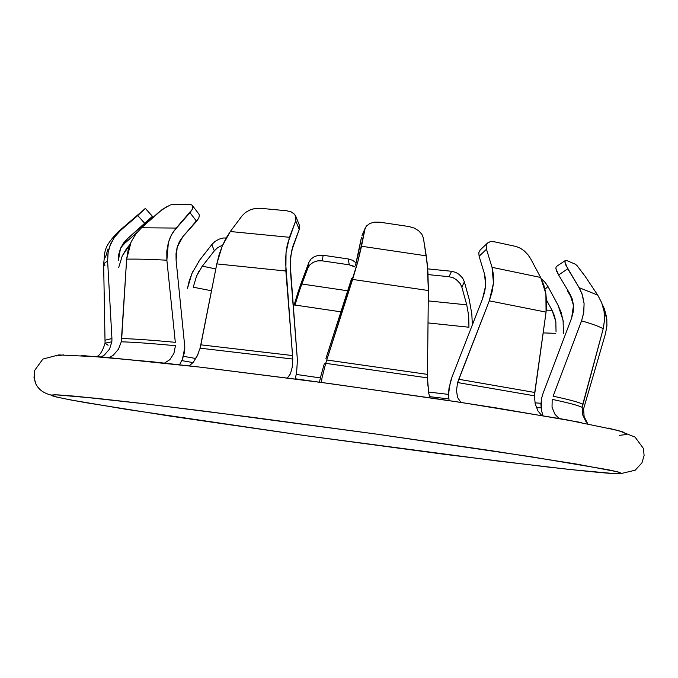 <?xml version="1.0" encoding="UTF-8"?>
<svg xmlns="http://www.w3.org/2000/svg" width="678" height="678" viewBox="0 0 678 678"><rect width="100%" height="100%" fill="white"/><g stroke="black" fill="none" stroke-linecap="round" stroke-linejoin="round"><path stroke-width="1.02" d="M197.993 354.255L193.408 362.137L189.255 365.874L193.408 362.137L197.264 355.882L200.095 348.178L292.769 359.043L292.243 367.137L290.464 373.739L287.472 377.951L290.464 373.739L292.243 367.137L292.769 359.043L200.095 348.178L200.874 344.839L292.591 355.552L285.862 271.022L286.048 252.547L289.421 237.3L295.735 220.842L296.091 217.341L294.498 214.206L291.218 211.909L286.709 210.765L259.725 208.239L252.945 208.934M299.159 224.689L299.235 229.537L295.735 220.842L299.235 229.537L291.472 251.131L290.159 263.767L297.405 360.171L296.617 372.561L295.218 378.96L296.617 372.561L297.405 360.171L290.396 270.624L290.523 257.14L292.981 245.961L299.235 229.537L299.142 224.638M118.481 349.153L113.328 355.153L109.446 357.586L113.328 355.153L118.43 349.246L121.277 341.805C133.312 342.144 151.372 343.441 175.449 345.712L173.899 353.475L169.864 359.662L164.474 363.094L169.864 359.662L173.899 353.475L175.449 345.712C151.372 343.441 133.312 342.144 121.277 341.805L121.701 338.542C133.676 338.847 151.55 340.11 175.314 342.314L166.873 260.199L168.381 242.461L170.576 236.588L173.466 231.503L189.984 212.68L192.213 209.477L192.832 206.765L191.806 204.942L189.306 204.273L173.28 204.341L170.271 205.002M198.773 213.884L199.383 215.324L198.798 218.062L196.578 221.291L189.984 212.68L196.578 221.291L182.848 236.656L179.467 241.512L177.17 247.224L176.026 253.572L176.094 260.191L184.831 347.297L182.467 359.213L179.543 364.764L182.467 359.213L184.153 353.458L184.831 347.297L176.094 260.191L177.17 247.224L182.848 236.656L198.798 218.062L199.383 215.324L198.756 213.875M104.937 265.598L103.632 263.717L105.065 343.178L111.862 341.78L109.531 349.136L104.412 354.984L101.319 356.891L104.412 354.984L109.531 349.136L111.862 341.78L105.065 343.178L108.116 345.263M181.865 360.62L193.027 362.594L181.865 360.62M195.874 358.509L183.458 356.314L195.874 358.509M295.277 378.756L312.626 381.265L295.277 378.756M320.406 377.909L296.294 374.442L320.406 377.909M429.53 396.647L448.811 398.918L429.53 396.647M448.531 394.393L428.53 392.054L448.531 394.393M536.315 407.546L541.069 407.868L536.315 407.546M540.951 403.266L534.976 402.859L540.951 403.266M587.538 423.386L584.105 416.47L583.58 408.868L605.522 333.542L583.58 408.868L584.105 416.47L587.538 423.386M577.037 265.632L575.334 264.2L566.639 260.496L565.266 260.581L564.952 262.174L567.757 268.819L579.656 288.608L582.063 293.913L584.097 303.642L583.639 313.143L581.563 320.864L553.129 396.189C569.334 399.664 579.224 402.342 582.8 404.215L582.19 407.376C578.639 405.529 568.639 402.859 552.18 399.376L552.036 407.215L554.96 414.275L558.994 418.419L554.96 414.275L552.036 407.215L552.18 399.376C568.639 402.859 578.639 405.529 582.19 407.376L582.783 415.139L587.631 423.742M541.637 398.122L543.103 393.248L541.637 398.122L540.917 404.156L541.391 410.114L541.637 398.122M520.933 248.504L516.348 246.546L494.126 241.741L490.304 241.639L487.516 243.021L486.16 245.673L486.482 249.258L492.042 267.327L493.465 283.158L489.296 300.846L458.743 379.265L534.73 392.469L534.434 395.816L457.633 382.561L456.464 390.503L457.582 397.469L460.904 402.41L457.582 397.469L456.464 390.503L457.633 382.561L534.434 395.816L535.196 403.902L537.993 410.995L541.671 415.402L537.993 410.995L535.162 403.749M450.336 381.977L452.04 376.951L449.005 388.121L448.531 394.113L450.336 381.977M427.852 386.07L427.471 374.383L428.369 290.531L427.471 374.383L326.745 360.001L325.703 363.34L352.611 279.421L428.369 290.531L352.611 279.421L357.891 261.539L361.51 246.241L426.25 255.843L361.51 246.241L365.154 228.139L366.476 225.986L369.874 223.46L366.476 225.986L364.798 229.342L357.891 261.539L326.745 360.001L427.471 374.383L427.471 377.858L325.703 363.34L321.999 377.892L321.474 382.451L321.999 377.892L325.703 363.34L427.471 377.858L428.691 393.028L429.877 397.605M324.321 363.679L320.948 375.731L324.321 363.679M34.62 370.29C32.671 383.409 38.138 391.672 51.02 395.079L55.265 394.774L95.962 398.266L140.516 403.291L204.654 411.165L375.612 433.988L531.069 456.752L608.302 469.761C624.76 473.219 623.09 474.007 614.243 473.591C605.361 473.185 583.055 470.981 547.307 466.964L444.683 454.345L304.473 435.539L171.364 416.3L86.487 402.783C60.35 398.172 50.858 395.893 51.02 395.079C38.138 391.672 32.671 383.409 34.62 370.29M619.251 435.378L626.667 434.479L623.124 432.022L608.073 428.021M581.453 422.547L496.576 407.97L441.59 399.486L319.355 382.163L201.688 367.315L152.025 361.755L81.14 355.442M63.41 354.882L56.621 355.925M319.423 382.172L320.948 375.731L319.414 382.172M351.679 278.327L325.915 358.569L351.679 278.327M358.196 254.081L355.543 265.251L361.484 237.224L358.196 254.081M361.976 235.698L365.128 228.206M414.207 228.062L418.64 230.749L421.852 234.249L423.403 238.08L427.216 263.276L428.369 290.531L427.911 271.844L426.25 255.843L423.403 238.08L421.852 234.249L418.64 230.749L414.207 228.062L409.148 226.571L379.68 222.164L374.485 222.121L369.874 223.46M409.215 226.579L379.621 222.155M614.243 473.591L570.647 469.583L496.999 460.947L304.473 435.539L126.125 409.309L70.283 399.876L55.503 396.8L51.02 395.079L57.698 394.867L75.944 396.266L146.075 403.952L252.402 417.317L375.612 433.988L490.872 450.624L575.995 463.972L617.912 471.871L621.565 473.498L614.243 473.591M449.082 400.613L448.531 394.113L449.082 400.613M482.541 298.803L452.04 376.951L482.541 298.803L485.609 285.853L484.567 292.294L482.541 298.803M484.592 274.276L485.609 285.853L485.618 279.726L484.592 274.276L479.109 256.259L484.592 274.276M478.795 252.674L479.109 256.259L486.482 249.258L479.109 256.259L478.795 252.674L480.185 249.987L478.795 252.674M490.304 241.639L487.389 243.139L486.16 245.673L486.482 249.258L492.042 267.327L493.474 274.819L493.465 283.158L492.042 291.998L489.296 300.846L457.633 382.561L458.743 379.265L534.73 392.469L546.061 312.117L489.296 300.846L546.061 312.117L545.9 293.828L540.62 277.455L492.042 267.327L540.62 277.455L530.611 258.682L527.882 254.64L524.213 250.894M516.39 246.563L494.076 241.732M520.263 248.114L524.272 250.945L527.882 254.64L530.611 258.682L540.62 277.455L543.858 285.167L545.9 293.828L546.646 302.93L546.061 312.117L534.425 395.884M542.985 415.622L541.391 410.114L542.985 415.622M571.613 318.075L543.103 393.248L571.613 318.075L573.486 305.447L573.241 311.778L571.613 318.075M569.842 293.727L573.486 305.447L572.334 299.312L569.842 293.727L558.596 274.963L569.842 293.727M556.655 271.183L558.596 274.963L567.757 268.819L558.596 274.963L555.841 268.285L556.655 271.183M556.189 266.666L555.841 268.285L556.189 266.666M597.708 295.108L584.911 275.988L597.708 295.108L579.088 287.633L597.708 295.108L601.75 302.837L604.064 311.321L601.666 302.634L597.708 295.108M575.351 264.208L566.613 260.488M582.19 407.376L603.208 328.762L582.8 404.215C579.224 402.342 569.334 399.664 553.129 396.189L581.563 320.864C592.157 323.906 599.369 326.542 603.208 328.762L604.573 319.677L604.064 311.321L604.556 320.075L603.208 328.762C599.369 326.542 592.157 323.906 581.563 320.864L583.766 312.329L584.097 303.642L582.529 295.303L579.088 287.633L565.808 265.056L564.952 262.174L565.308 260.538L556.231 266.632M582.766 415.055L586.241 422.114M576.978 265.573L584.911 275.988M602.318 304.388L606.818 319.092L606.886 326.118L605.522 333.542L606.946 325.338L606.539 316.914L604.327 308.736L602.318 304.388M572.198 298.879L567.478 290.964M543.188 332.89L555.807 333.356L543.188 332.89M546.561 300.176L552.045 310.287L546.298 310.16L552.045 310.287L555.824 321.525L556.045 331.788M542.197 279.48L545.383 282.701L547.968 286.548L557.926 304.964L563.079 320.279L563.435 333.788M563.291 321.677L561.13 312.363L557.926 304.964L547.968 286.548L545.002 289.252L547.968 286.548L545.315 282.616M552.045 310.287L554.384 315.685L555.926 322.194M428.038 322.914L468.956 327.237L428.038 322.914M428.267 300.905L466.735 304.846L468.676 315.677L468.956 327.237L468.676 315.677L466.735 304.846L428.267 300.905M453.201 277.802L449.031 276.7L451.565 271.276L455.718 272.37L451.565 271.276L427.708 268.878L451.565 271.276L449.031 276.7L428.064 274.598L449.031 276.7L453.201 277.802L457.065 280.175L460.108 283.48L461.887 287.26L466.735 304.846L461.887 287.26L464.354 281.76L469.193 299.371L471.837 314.117L472.354 325.076L471.795 313.753M455.828 272.412L459.557 274.717L462.582 278.005L464.354 281.76L461.887 287.26L460.108 283.48L456.065 279.412M469.278 299.693L464.354 281.76L462.582 278.005L458.709 274.065M313.473 262.191L310.032 264.666L307.914 267.929L308.922 262.301L300.481 284.879L293.515 306.998L298.066 292.049L308.922 262.301L307.914 267.929L300.091 288.803L294.981 305.041L340.932 311.829L294.981 305.041L298.32 294.057L301.829 283.997L347.687 290.786L301.829 283.997L307.914 267.929L310.032 264.666L313.473 262.191L317.736 260.861L322.245 260.852L349.255 264.827L355.06 267.013M314.431 256.598L311.024 259.055L308.922 262.301L311.024 259.055L314.431 256.598L318.668 255.267L323.152 255.259L348.263 258.962L349.255 264.827L322.245 260.852L323.152 255.259L348.263 258.962L349.255 264.827L353.526 266.132M355.925 262.717L352.501 260.259L348.263 258.962L352.56 260.284M317.736 260.861L322.245 260.852L323.152 255.259L318.668 255.267M199.179 270.827L196.561 276.022L193.238 287.192L211.477 290.769L193.238 287.192L196.561 276.022L202.324 266.174L215.807 268.92L202.324 266.174L214.324 250.86L217.511 247.767L222.681 245.004L217.511 247.767L214.324 250.86L211.824 244.563L214.977 241.495L218.935 239.207L223.147 238.02L226.147 237.97L223.147 238.02L218.935 239.207M192.662 271.759L189.247 280.802L187.45 288.489L191.993 273.276L199.815 259.903L211.824 244.563L198.747 261.318M201.807 266.852L214.324 250.86L211.824 244.563L215.053 241.436M129.981 244.521L126.566 248.623L122.286 255.809L118.692 267.488L122.286 255.809L129.981 244.529M152.245 216.646L144.923 223.571L137.753 215.562L120.565 230.418L114.777 236.707L110.556 244.148L108.141 252.326L107.616 260.911L111.929 338.551L105.251 340.153L111.929 338.551L107.616 260.911L103.632 263.717L107.616 260.911L108.005 253.165L109.751 246.224L114.184 237.537L120.565 230.418L117.523 232.3L120.565 230.418L137.753 215.562L144.923 223.571L127.795 238.402L123.532 243.063L120.472 248.504L118.709 254.521L118.345 260.776L120.472 248.504L127.795 238.402L152.423 216.333M137.007 232.512L124.955 243.088L124.252 242.105L124.955 243.088L120.947 247.445M150.092 219.935L150.669 218.96M150.669 218.308L150.669 218.867M152.44 216.358L145.363 208.434L137.753 215.562L145.253 208.477M111.929 338.551L111.862 341.78L111.929 338.551M105.539 257.106L107.997 248.919M166.398 206.815L158.279 212.672L141.507 227.774L176.161 228.071L141.507 227.774L135.82 234.037L131.134 241.876L126.65 259.157C136.905 258.945 150.304 259.293 166.873 260.199C150.304 259.293 136.905 258.945 126.65 259.157L121.701 338.542C133.676 338.847 151.55 340.11 175.314 342.314L166.873 260.199L166.805 251.097L168.381 242.461L171.559 234.63L176.161 228.071L192.213 209.477L192.832 206.765L191.806 204.942M189.348 204.273L173.28 204.341M121.277 341.805L126.65 259.157L128.074 250.335L131.134 241.876L135.659 234.257L141.507 227.774L162.195 209.519L170.212 205.027M249.936 209.977L245.411 212.545L242.122 215.748L230.308 231.52L289.421 237.3L230.308 231.52L222.181 246.173L216.807 263.895L285.862 271.022L216.807 263.895L200.874 344.839L292.591 355.552L292.769 359.043L285.54 261.572L286.048 252.547L287.362 244.292L295.735 220.842L295.837 216.418L294.498 214.206L291.218 211.909M286.769 210.765L259.674 208.231M200.078 348.246L216.807 263.895L219.07 254.877L222.181 246.173L225.977 238.283L230.308 231.52L242.122 215.748L245.411 212.545L249.86 210.011L254.843 208.502M105.065 343.178C102.819 350.653 100.09 355.103 96.886 356.535M36.078 384.477L34.01 377.587L34.561 370.527L42.884 359.069L58.74 354.916L103.192 357.052L200.018 367.12L328.737 383.426L460.523 402.351L565.189 419.538L618.294 430.505L635.049 437.073L643.439 448.497L644.1 455.531L641.956 462.837L635.21 470.193L620.59 473.676M487.389 243.139L480.049 250.123M145.355 208.443L118.819 231.206C101.827 248.546 105.505 252.089 103.632 263.505M198.968 214.138L192.45 205.612M299.329 225.096L295.854 216.452"/></g></svg>
